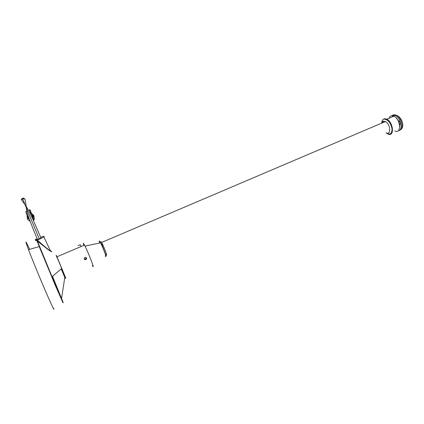 <?xml version="1.0" encoding="UTF-8"?>
<svg xmlns="http://www.w3.org/2000/svg" width="424" height="424" viewBox="0 0 424 424"><rect width="100%" height="100%" fill="white"/><g stroke="black" fill="none" stroke-linecap="round" stroke-linejoin="round"><path stroke-width="0.64" d="M78.117 245.639L80.364 244.69L78.117 245.639M83.814 245.395C83.258 243.683 83.152 243.005 83.496 243.365L85.017 246.09C89.029 254.114 95.506 271.302 92.4 265.604M65.768 278.107L56.98 256.854C55.836 254.23 55.798 254.246 56.864 256.907L65.047 276.496M84.948 257.474L84.344 258.015C84.254 259.753 84.954 260.124 86.454 259.144C86.777 257.872 86.279 257.315 84.948 257.474M389.147 118.201C389.603 116.722 390.456 115.89 391.697 115.71L393.901 116.176C400.802 119.308 401.629 134.541 394.808 130.878M99.635 241.177C100.642 242.48 102.184 245.713 104.262 250.87L105.926 256.064M100.944 241.5L101.93 243.074C104.415 247.685 108.035 257.76 106.074 254.575C105.698 254.495 106.562 257.697 105.47 254.22M102.014 245.687L101.797 245.104M381.849 123.055L383.651 121.19L385.4 121.545C390.621 123.972 391.368 135.685 386.185 132.813M384.446 119.16C388.183 119.722 390.711 122.902 392.03 128.684C392.025 133.905 390.059 135.288 386.142 132.829M392.158 115.858L392.693 116.69M391.967 115.694L393.583 115.248L394.331 116.415M396.074 117.851L398.592 120.925L400.187 121.783L400.616 123.098L399.657 124.206L399.689 126.061M391.718 115.71L393.117 115.105L395.332 115.572C400.934 118.005 403.356 130.528 398.311 130.672M399.276 123.675L400.616 123.098M398.846 122.361L400.187 121.783M398.279 121.057L398.592 120.925M392.476 115.72L393.583 115.248M86.093 257.553L85.977 258.534L85.378 259.059L84.233 258.974M65.216 278.345L61.358 268.784M61.194 268.927L64.506 276.734M64.793 277.423L61.363 268.784L52.057 276.766L63.123 302.354L52.528 276.358M50.292 250.505C53.763 253.245 49.862 251.003 46.847 248.623L36.872 240.668L37.18 240.419L35.431 240.556C36.904 239.618 36.803 239.337 35.134 239.703L37.1 238.701M53.827 308.37C54.606 311.396 51.866 305.715 45.596 291.315C39.649 277.545 32.176 259.308 28.525 249.683C24.793 239.671 25.17 239.56 29.654 249.354M37.18 240.419L38.033 240.657C42.506 244.839 46.693 248.332 50.599 251.141C52.067 252.063 51.94 251.803 50.228 250.361M35.431 240.556C38.775 239.528 41.579 238.325 43.842 236.931C44.865 236.057 43.799 236.163 40.64 237.244M39.199 238.786C37.582 239.412 36.952 239.539 37.301 239.178L37.296 239.178C36.952 239.539 37.588 239.412 39.199 238.786L40.927 237.917L32.542 218.508L28.424 209.997L25.085 204.787L22.679 198.808L21.534 199.9L25.085 204.787L39.199 238.786L40.921 237.922M38.033 240.657L37.259 240.742L52.057 276.766L36.872 240.668M37.301 239.178L34.614 232.649C34.058 231.17 30.115 221.715 27.931 215.26C25.525 207.198 26.495 204.887 25.286 201.283C25.573 199.37 24.703 198.549 22.679 198.808M21.264 199.54C22.631 197.648 23.94 197.669 25.186 199.603M29.775 210.187L30.321 211.481L29.733 210.087L29.124 211.316M29.664 209.493L29.733 210.087M26.993 211.995L25.928 211.465M30.078 213.214L30.941 212.111L30.385 210.352L30.014 210.161L30.486 211.613L32.462 215.631L31.726 216.701M30.014 210.161L29.738 209.891M32.319 216.123L30.343 212.09L30.486 211.613M29.993 210.055L32.462 215.631M28.705 217.523L28.307 217.47M27.555 214.056L26.367 213.648L25.816 211.878M32.203 217.761L32.897 216.415M28.381 218.206L29.081 218.567M32.166 217.671L32.542 217.152M33.199 219.982L33.856 219.537L34.095 216.542L33.427 214.931L33.178 217.931L32.415 218.222M33.856 219.537L33.178 217.931M29.267 219.076L27.221 218.148L27.279 216.839M29.919 220.814L27.926 219.754L27.221 218.148M32.558 214.427L33.427 214.931M34.053 217.751L34.323 218.959L33.496 220.655M30.184 221.508L28.657 220.183M383.269 119.287L384.621 118.709L386.799 119.197C393.631 122.382 394.559 137.63 387.801 133.915L386.137 132.834M99.672 243.026C99.179 241.457 99.094 240.795 99.423 241.055L100.541 242.846C103.355 248.109 107.489 259.578 105.269 255.932M392.852 115.153L394.023 114.724L396.239 115.185C401.671 117.528 404.242 129.606 399.498 130.232M37.561 241.002L37.386 240.62M62.916 302.683L55.624 286.126L39.215 246.572L28.525 249.683M26.754 213.871L27.528 213.966M27.899 217.162L26.399 213.722M26.362 213.622L25.827 211.958M30.321 210.24L31.005 212.265L30.12 213.299M31.848 216.977C32.839 215.795 32.834 214.714 31.826 213.744M27.237 215.636L28.8 217.793M27.867 217.576L27.481 216.208M32.023 214.279L32.807 215.562M31.731 213.516L32.982 215.927L32.139 217.618L32.982 215.927L32.659 214.645M27.343 216.961L29.044 218.466M28.901 218.069C27.682 217.708 27.072 216.95 27.078 215.79L27.136 215.408M31.758 213.574L32.812 215.519L31.959 217.221M56.954 256.785L84.519 245.099M381.754 123.098C381.86 120.559 382.793 119.112 384.541 118.762L386.799 119.197L393.901 116.176M105.857 256.441C106.604 256.647 102.974 246.996 100.541 242.846L85.017 246.09M101.93 243.074C102.179 244.738 100.96 242.178 104.262 250.87M101.596 242.464L385.4 121.545M382.072 122.96C382.612 121.465 383.142 120.872 383.651 121.19M395.332 115.572L396.239 115.185C402.556 117.379 404.745 127.333 400.791 129.516M81.011 246.588L80.29 244.834M85.977 258.534L86.454 259.144M56.98 256.854L56.424 257.092M64.83 277.206L61.475 298.968L63.155 302.741M43.842 236.931L50.599 251.141L42.151 244.786L37.413 240.429M32.484 215.79L30.502 211.693M34.323 218.959L34.015 218.233M27.078 215.79L27.131 215.397"/></g></svg>
